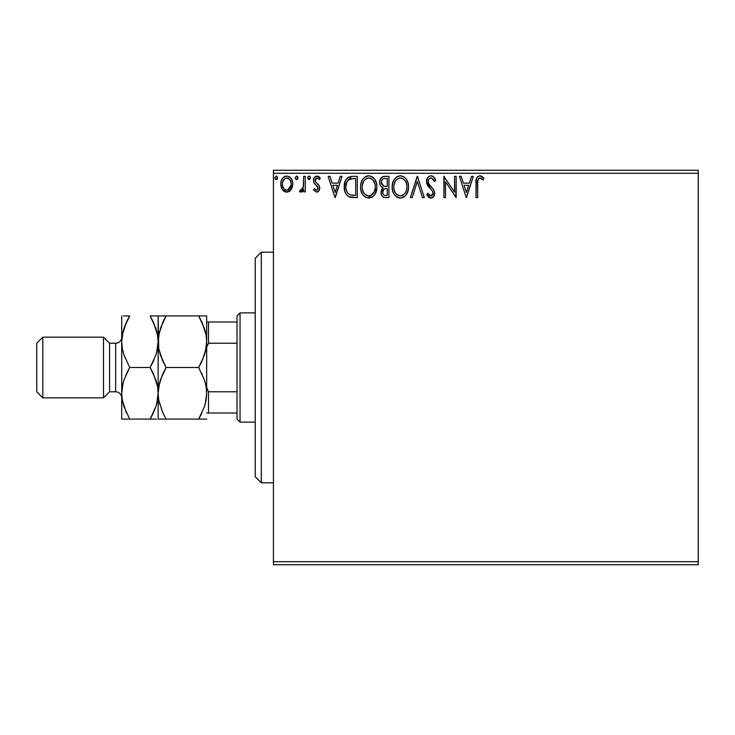 <?xml version="1.0" encoding="UTF-8"?>
<svg xmlns="http://www.w3.org/2000/svg" width="735" height="735" viewBox="0 0 735 735"><rect width="100%" height="100%" fill="white"/><g stroke="black" fill="none" stroke-linecap="round" stroke-linejoin="round"><path stroke-width="1.1" d="M273.429 564.737L698.25 564.737L273.429 564.737L273.429 173.295L698.25 173.295L698.25 561.705L273.429 561.705L273.429 564.737M291.179 189.556L292.392 186.929L292.686 182.666L291.308 178.78L289.406 176.795L286.769 176.06L284.142 176.804L282.24 178.789L281.128 181.315L280.807 184.779L281.661 188.298L283.214 190.595L285.456 191.954L288.092 191.954L290.343 190.595L292.769 184.053C292.806 179.643 290.812 176.979 286.769 176.06C282.736 176.988 280.742 179.652 280.788 184.053L282.369 189.566L286.769 192.129L291.179 189.556M303.665 176.336L305.291 176.336L303.665 176.336L303.289 187.407L302.388 189.455L301.322 190.19L300.358 189.942L299.577 191.596L301.791 191.881L303.665 189.566L303.665 191.853L305.291 191.853L305.291 176.336L305.291 191.853L305.291 176.336L303.665 176.336L303.408 186.874L299.577 191.596L300.817 192.129L303.665 189.566L303.665 191.853L305.291 191.853L303.665 191.853M316.62 192.129L318.99 190.769L319.697 187.434L318.815 185.045L315.49 181.949L315.223 179.588L317.097 177.971L319.339 179.597L320.276 178.164L318.861 176.666L316.914 176.06L314.304 177.567L313.468 180.544L314.194 183.272L317.989 187.397L317.198 190.016L315.848 190.053L314.424 188.583L313.468 189.915L316.62 192.129C318.724 191.688 319.762 190.328 319.725 188.059L319.201 185.661L315.49 181.949L315.094 180.461L317.097 177.971L319.339 179.597L320.276 178.164L316.914 176.06C314.598 176.556 313.45 178.045 313.468 180.544L314.001 182.941L317.704 186.727L318.09 188.132L316.519 190.218L314.424 188.583L313.468 189.915L316.62 192.129M351.909 176.345L347.903 177.457L345.579 180.332L344.329 184.816L344.706 190.778L345.891 193.792L348.712 196.64L351.523 197.439L357.311 197.577L357.311 176.336L352.368 176.336C346.709 177.107 343.989 180.553 344.237 186.681C343.989 191.045 345.588 194.417 349.033 196.805L357.311 197.577L357.311 176.336L357.311 197.577L354.086 197.577M384.102 176.354L388.898 176.336L383.036 176.593L380.326 179.175L379.655 181.811L379.958 184.513L380.822 186.194L382.99 187.792L381.107 191.036L381.281 194.334L382.2 196.162L383.863 197.311L388.898 197.577L388.898 176.336L388.898 197.577L388.898 176.336L384.653 176.336C381.327 176.841 379.655 178.853 379.637 182.363C379.618 184.898 380.739 186.708 382.99 187.792L380.996 192.313C381.024 195.657 382.659 197.412 385.893 197.577L388.898 197.577L385.893 197.577M412.188 197.577L410.406 197.577L417.214 176.336L410.406 197.577L412.188 197.577L417.351 181.462L422.515 197.577L424.297 197.577L417.489 176.336L424.297 197.577L417.489 176.336L410.406 197.577L412.188 197.577L417.351 181.462L422.515 197.577L424.297 197.577L422.515 197.577M454.524 176.336L454.524 192.138L443.903 176.336L443.903 197.577L445.539 197.577L445.539 181.729L456.159 197.577L456.159 176.336L454.524 176.336L456.159 176.336L454.524 176.336L454.524 192.138L443.903 176.336L443.903 197.577L445.539 197.577L445.539 181.729L456.159 197.577L456.159 176.336L455.81 197.577M477.676 183.447L477.961 179.707L479.146 178.164L480.763 178.146L483.106 179.873L483.933 178.237L482.188 176.556L479.927 175.784L477.732 176.556L476.455 178.522L476.041 197.577L477.676 197.577L477.676 183.447C477.18 180.838 477.934 179.018 479.937 177.971L483.106 179.873L483.933 178.237L479.927 175.784C476.675 176.896 475.38 179.377 476.041 183.226L476.041 197.577L477.676 197.577L477.75 180.985M471.539 176.336L473.312 176.336L466.504 197.577L473.312 176.336L471.539 176.336L469.353 183.144L463.39 183.144L461.203 176.336L459.43 176.336L466.238 197.577L473.312 176.336L471.539 176.336L469.353 183.144L463.39 183.144L461.203 176.336L459.43 176.336L466.238 197.577L459.43 176.336L461.203 176.336M433.273 176.602L435.736 180.433C435.028 177.833 433.439 176.29 430.958 175.784L429.038 176.326L427.614 177.732L426.475 181.536L427.531 185.312L432.024 190.503L432.952 192.506L432.897 194.196L431.344 195.887L429.46 195.363L428.027 193.213L426.75 194.527L428.321 196.925L430.848 198.119L433.733 196.456L434.596 192.322L433.475 189.409L428.643 183.649L428.358 180.112L429.313 178.66L431.077 177.971L433.191 179.257L434.403 181.508L435.736 180.433L433.402 176.703L430.967 175.784M408.504 186.855L408.044 183.079L406.17 179.074L403.919 176.859L400.309 175.784L396.698 176.887L394.107 179.662L392.609 183.171L392.168 186.966L392.609 190.778L394.135 194.306L396.781 197.063L400.437 198.119L403.543 197.274L406.069 194.977L408.044 190.65L408.504 186.865C408.577 180.81 405.849 177.126 400.309 175.784C394.778 177.172 392.058 180.893 392.168 186.966C392.058 193.094 394.814 196.805 400.437 198.119C405.931 196.668 408.623 192.919 408.504 186.855M376.917 186.855L376.458 183.079L374.574 179.074L372.323 176.859L368.722 175.784L365.111 176.887L362.52 179.662L361.023 183.171L360.573 186.966L361.023 190.778L362.539 194.306L365.194 197.063L368.851 198.119L371.947 197.274L374.483 194.977L376.458 190.65L376.917 186.865C376.991 180.81 374.262 177.126 368.722 175.784C363.182 177.172 360.472 180.893 360.573 186.966C360.472 193.094 363.228 196.805 368.851 198.119C374.345 196.668 377.037 192.919 376.917 186.855M340.277 176.336L342.06 176.336L335.252 197.577L342.06 176.336L340.277 176.336L338.1 183.144L332.128 183.144L329.951 176.336L328.168 176.336L334.976 197.577L342.06 176.336L340.277 176.336L338.1 183.144L332.128 183.144L329.951 176.336L328.168 176.336L334.976 197.577L328.168 176.336L329.951 176.336M310.473 177.833L309.692 176.225L308.084 176.657L307.763 178.136L308.516 179.432L309.692 179.432L310.473 177.833L309.104 179.597L310.473 177.833L309.104 176.06L307.744 177.833L309.26 179.588M297.941 177.833L296.582 176.06L295.222 177.833L295.994 179.432L297.601 179L297.941 177.833L296.582 176.06L295.222 177.833L296.582 179.597L297.941 177.833M277.518 177.833L276.158 176.06L274.798 177.833L275.57 179.432L277.178 179L277.518 177.833L276.158 176.06L274.798 177.833L276.158 179.597L277.518 177.833M698.25 170.263L273.429 170.263L273.429 561.705L698.25 561.705L698.25 564.737L698.25 173.295L273.429 173.295L273.429 170.263L698.25 170.263L698.25 173.295L698.25 170.263M477.676 197.577L476.041 197.577M476.041 183.226L476.041 182.519M476.188 179.919L476.252 179.441M476.455 178.522L476.73 177.861M477.088 177.254L479.624 175.803M480.543 175.84L481.113 175.996M483.933 178.237L483.106 179.873L482.087 179M482.105 179.018L479.532 178.017M481.012 178.274L479.937 177.971L481.012 178.274M479.146 178.164L478.347 178.908M478.136 179.276L477.851 180.167M477.824 180.314L477.768 180.81M466.376 192.451L464.088 185.321L468.654 185.321L466.376 192.451L464.088 185.321L468.654 185.321L466.376 192.451M445.539 197.577L443.903 197.577L444.271 176.336M432.208 176.005L432.667 176.207M431.711 178.072L434.403 181.508L435.736 180.433L434.403 181.508L433.87 180.341M428.165 180.838L428.11 181.563C428.147 179.524 429.139 178.32 431.077 177.971L430.444 178.045M429.846 178.293L429.313 178.66M428.569 179.616L428.358 180.093M428.422 183.162L428.11 181.563L428.918 184.118M430.6 186.258L428.643 183.649M430.398 186.038L429.589 185.064M426.75 194.527L428.027 193.213L426.75 194.527L430.848 198.119C433.411 197.568 434.67 195.914 434.642 193.158L433.806 189.924L431.353 187.039M431.923 187.627L432.474 188.215M434.633 193.59L434.431 194.867M434.422 194.904L433.742 196.447M433.209 197.099L432.722 197.513M430.131 198.037L429.47 197.788M428.882 197.43L428.321 196.925M429.203 195.078L430.875 195.942L428.275 193.673M428.533 194.123L429.121 194.977M432.897 194.169L433.016 193.25L430.875 195.942M431.785 195.712L432.851 194.343M432.428 191.109L433.016 193.25M432.759 191.798L432.437 191.128M430.958 175.784C428 176.437 426.502 178.348 426.475 181.536L431.041 189.437M430.012 188.39L428.064 186.139M427.081 184.421L426.759 183.493M426.741 183.428L426.557 182.611M426.475 181.536L426.493 181.03M427.182 178.449L427.614 177.741M427.632 177.705L428.248 176.97M429.038 176.326L429.957 175.922M435.736 180.433L435.001 178.816M407.135 193.186L407.815 191.477M407.116 193.231L406.602 194.178M406.06 194.986L405.463 195.712M404.039 196.962L402.33 197.816M400.437 198.119L399.95 198.101M399.445 198.055L396.781 197.063M397.313 197.375L396.808 197.081M392.168 186.966L392.361 184.366M392.609 183.18L392.977 181.986M392.986 181.949L392.609 183.171M393.482 180.782L395.265 178.136M397.718 176.326L399.335 175.858M400.309 175.784L400.786 175.812M401.282 175.858L402.174 176.051M404.112 176.988L405.343 178.081M407.42 181.269L407.815 182.289M408.274 184.127L408.394 184.935M408.394 188.766L408.476 187.82M392.196 187.921L392.269 188.886M399.436 178.045L399.978 177.98M406.29 190.705L406.648 189.318M402.284 195.538L400.364 195.942C395.908 194.821 393.721 191.826 393.795 186.966L393.887 188.5L393.795 186.966C393.694 182.069 395.88 179.064 400.364 177.971C404.783 179.064 406.951 182.032 406.868 186.865L406.786 185.339L406.868 186.865C406.969 191.743 404.801 194.766 400.364 195.942L400.75 195.923M394.86 191.945L395.623 193.222M394.925 192.065L393.887 188.5M396.009 193.709L396.863 194.564L396.009 193.709M398.122 178.476L398.848 178.192M393.887 185.422L395.338 181.067L396.918 179.248M395.779 180.424L394.768 182.133M405.94 182.197L406.381 183.373M403.239 178.844L405.316 181.058M401.126 178.017L401.87 178.182M401.255 195.85L401.889 195.685M406.85 187.636L406.786 188.408M385.37 197.559L384.874 197.522M382.558 196.548L383.45 197.155M382.191 196.153L381.658 195.308M381.281 194.352L381.061 193.342M381.456 189.814L381.695 189.308M381.731 189.226L382.09 188.693M382.218 187.397L381.538 186.929M380.822 186.194L380.473 185.67M380.436 185.615L380.133 184.972M379.683 183.208L379.637 182.363M382.522 176.804L382.999 176.602M383.56 176.446L383.036 176.593L383.56 176.446M384.8 186.341L386.435 186.405L383.835 186.157L381.272 182.363C381.419 179.753 382.797 178.476 385.397 178.513L387.262 178.513L387.262 186.405L384.148 186.24M381.603 184.099L381.355 183.291M383.348 194.582L382.669 192.882L382.935 190.567L384.203 188.987L386.426 188.583L385.158 188.684M384.028 189.097L382.632 192.276C382.714 189.795 383.982 188.573 386.426 188.583L387.262 188.583L387.262 195.391L385.572 195.391C383.615 195.308 382.641 194.27 382.632 192.276L383.293 194.509M384.653 195.308L384.028 195.097M382.935 190.576L382.788 191.036M383.266 185.927L381.63 184.154M381.364 181.435L382.926 178.982M382.384 179.404L381.878 180.075M381.63 180.562L381.401 181.251M382.779 193.489L382.669 192.882M386.426 188.583L387.262 188.583L387.262 195.391L385.572 195.391M376.807 188.776L368.364 198.101M365.727 197.375L365.194 197.063M363.715 195.822L362.557 194.334M362.53 194.288L361.648 192.616M361.473 192.175L361.032 190.797M360.683 185.055L360.775 184.366M361.023 183.18L361.39 181.958M362.539 179.634L363.66 178.155M366.131 176.326L367.73 175.858M368.722 175.784L369.2 175.812M369.696 175.858L370.587 176.051M372.535 176.997L373.757 178.072M374.951 179.625L376.219 182.289M376.688 184.127L376.807 184.935M371.947 197.274L372.434 196.971M375.53 193.213L375.962 192.212M367.849 178.045L368.391 177.98M372.82 179.864L371.01 178.467L372.801 179.845L374.795 183.373M374.694 190.705L375.282 186.865C375.383 191.743 373.215 194.766 368.777 195.942L368.005 195.877L368.777 195.942C364.321 194.821 362.125 191.826 362.208 186.966C362.107 182.069 364.294 179.064 368.777 177.971C373.187 179.064 375.355 182.032 375.282 186.865L375.052 189.318M373.251 193.48L371.662 194.995L369.163 195.923M363.274 191.945L364.036 193.222M362.208 186.966L362.291 185.422L362.208 186.966M363.329 192.065L362.291 188.5M364.422 193.709L365.277 194.564L364.422 193.709M368.005 195.877L366.26 195.253M367.261 195.703L367.776 195.832M366.535 178.476L367.252 178.192M362.291 185.422L363.742 181.067L365.332 179.248M364.192 180.424L363.182 182.133M375.282 186.865L375.199 185.339L375.282 186.865M374.345 182.197L373.72 181.058M369.54 178.017L370.275 178.182M369.668 195.85L370.302 195.685M370.697 195.538L372.893 193.911M351.532 197.439L350.356 197.246M350.264 197.228L349.658 197.053M349.336 196.934L348.702 196.64M348.362 196.438L347.793 196.034M347.131 195.436L345.891 193.792M345.239 192.432L345.009 191.826M344.972 191.716L344.706 190.788M344.687 190.742L344.467 189.658M344.347 188.803L344.292 188.151M344.265 185.716L351.44 176.363M347.186 178.054L345.579 180.332M347.26 192.451L349.897 194.803C347.003 192.965 345.661 190.264 345.873 186.69L345.919 187.884L345.873 186.69C345.661 183.364 346.892 180.819 349.548 179.055L348.583 179.625L353.921 178.513L350.604 178.743L355.676 178.513L355.676 195.391L349.897 194.803L347.591 192.947L346.277 190.08L346.709 191.376M347.14 181.26L348.583 179.625M347.425 180.828L347.995 180.139M351.045 195.124L350.466 194.995M353.416 195.372L352.221 195.29M346.718 182.087L345.873 186.69L346.856 181.793M335.114 192.451L332.826 185.321L337.402 185.321L335.114 192.451L332.826 185.321L337.402 185.321L335.114 192.451M313.468 189.915L314.424 188.583L314.828 189.143M316.169 190.172L316.868 190.172M318.007 188.812L317.198 186.074M316.528 185.468L316.068 185.119M313.928 178.228L314.304 177.576M318.475 176.446L319.596 177.273M320.276 178.164L319.339 179.597L318.916 179.018L319.339 179.597M318.062 178.256L317.456 178.008M317.446 177.999L316.252 178.201L315.223 179.579M315.196 179.671L315.122 180.847M315.094 180.461L315.857 182.409M316.739 183.18L317.226 183.539M319.56 189.474L319.367 190.053M318.531 191.33L317.548 191.973M319.651 177.337L318.861 176.666M307.827 177.218L308.268 176.428M310.078 176.593L310.363 177.144M302.581 191.256L302.048 191.725M301.782 191.881L301.322 192.065M300.817 192.129L299.577 191.596L300.358 189.942L301.543 190.135M300.358 189.942L301.084 190.218L300.358 189.942M302.719 188.959L302.949 188.463M303.289 187.407L303.564 185.551M303.601 184.88L303.638 183.493M303.628 184.219L303.665 181.545M303.142 187.93L302.958 188.445M297.859 178.476L297.179 179.432M296.885 176.106L297.868 177.218M297.546 176.593L297.84 177.144M290.353 190.585L289.333 191.412M287.109 192.111L286.439 192.111M284.215 191.403L283.701 191.045M282.369 189.566L281.992 188.95M281.689 188.371L281.193 187.067M281.165 186.956L280.871 185.496M281.137 181.306L281.349 180.617M281.643 179.882L282.24 178.789M283.058 177.714L283.765 177.061M285.4 176.244L286.053 176.106M288.919 176.529L289.397 176.786M289.93 177.172L290.647 177.879M291.317 178.798L291.823 179.698M292.089 180.296L292.429 181.306M292.769 184.053L292.741 184.788M292.392 186.947L291.887 188.307L292.392 186.929M285.345 178.283L286.779 177.971C289.755 178.734 291.207 180.755 291.133 184.035C291.207 187.333 289.755 189.4 286.779 190.218L286.779 190.218C283.802 189.391 282.35 187.333 282.424 184.035L282.663 181.986L282.424 184.035C282.341 180.755 283.793 178.724 286.779 177.971L289.829 179.643M290.114 180.075L291.078 183.006M291.078 185.091L290.104 188.031L288.726 189.584L286.779 190.218L287.808 190.053M286.255 190.181L284.068 188.867L282.663 186.12M284.831 189.575L285.759 190.053M286.779 177.971L285.75 178.118M289.131 178.881L288.46 178.403M287.624 190.108L291.023 185.468M277.435 178.476L276.755 179.432M276.461 176.106L277.178 176.666M277.123 176.593L277.499 177.521M406.51 183.842L406.786 185.349M405.711 192.083L405.343 192.763M403.249 194.995L402.587 195.391M398.848 195.703L396.863 194.564M385.783 186.396L385.131 186.368M381.272 182.363L381.29 181.903M385.397 178.513L387.262 178.513L387.262 186.405L386.435 186.405M374.923 183.842L375.199 185.349M374.124 192.083L373.748 192.763M365.883 195.023L365.277 194.564M353.921 178.513L355.676 178.513L355.676 195.391L354.601 195.391M346.277 190.08L346.056 189.079M349.805 178.954L350.604 178.743M282.424 184.035L282.479 183.006M282.663 181.986L284.831 178.568M287.798 178.118L288.726 178.568M290.895 186.111L290.104 188.031M282.663 186.102L282.479 185.082M261.292 482.803L255.229 476.739L255.229 258.261L261.292 252.197L273.429 252.197L261.292 252.197L261.292 482.803L273.429 482.803L261.292 482.803L261.292 252.197L255.229 258.261L255.229 476.739L261.292 482.803M237.019 391.773L237.019 419.088L240.051 422.12L240.051 312.88L237.019 315.912L237.019 391.773L237.019 315.912L240.051 312.88L240.051 422.12L255.229 422.12L240.051 422.12L237.019 419.088L237.019 391.773L208.501 391.773L206.673 387.621L208.501 391.773L208.501 413.015L237.019 413.015L208.501 413.015L208.501 391.773L237.019 391.773M255.229 312.88L240.051 312.88L255.229 312.88M206.673 413.015L208.501 413.015L206.673 413.015M206.673 347.379L208.501 343.227L237.019 343.227L208.501 343.227L208.501 321.985L206.673 321.985L208.501 321.985L208.501 343.227L206.673 347.379M237.019 321.985L208.501 321.985L237.019 321.985M103.506 397.846L109.579 391.773L109.579 343.227L103.506 337.154L103.506 397.846L103.506 337.154L42.823 337.154L36.75 343.227L36.75 391.773L42.823 397.846L42.823 337.154L42.823 397.846L103.506 397.846L42.823 397.846L36.75 391.773L36.75 343.227L42.823 337.154L103.506 337.154L109.579 343.227L109.579 391.773L115.643 391.773A6.073 6.073 0 0 1 121.716 397.846A6.073 6.073 0 0 0 115.643 391.773L115.643 343.227L109.579 343.227L115.643 343.227A6.073 6.073 0 0 0 121.716 337.154A6.073 6.073 0 0 1 115.643 343.227L115.643 391.773L109.579 391.773L103.506 397.846M205.295 403.717L206.673 393.289L206.103 399.969L204.459 406.538L198.698 419.088L166.11 419.088L162.894 412.941L158.714 400.07L158.126 393.289L158.696 386.619L160.349 380.05L166.11 367.5L198.698 367.5L204.431 379.967L206.085 386.518L206.673 393.289L206.094 386.564L206.673 393.289L206.673 341.711L206.103 348.381L204.459 354.95L198.698 367.5L166.11 367.5L160.377 355.033L158.714 348.482L158.126 341.711L158.696 335.031L162.885 322.068L166.11 315.912L198.698 315.912L204.431 328.38L206.085 334.93L206.673 341.711L206.094 334.976L206.673 341.711L206.673 315.912L161.7 315.912M159.513 331.283L158.126 341.711L158.126 315.912L166.11 315.912L160.359 328.416L166.11 315.912L163.877 320.028M206.103 315.912L206.673 315.912L206.094 315.912L206.673 315.912L206.673 341.711L206.103 348.381L202.603 359.81M205.35 331.494L205.212 330.971M202.134 322.564L198.698 315.912L202.051 315.912M159.495 331.356L158.705 334.976M153.569 322.527L150.142 315.912L158.126 315.912L155.893 315.912L158.126 315.912L157.556 315.912L158.126 315.912L158.705 348.436L158.126 341.711L158.696 335.031L162.885 322.068M159.458 351.918L159.587 352.414M162.665 360.857L158.714 348.482L158.126 341.711L158.126 393.289L158.696 399.969L158.126 393.289L158.696 386.619L162.196 375.19M198.698 367.5L201.904 361.354L198.698 367.5L204.431 379.967L206.085 386.518L206.673 393.289L206.103 399.969L204.459 406.538L198.698 419.088L201.904 412.941M202.125 322.527L206.085 334.93L206.673 341.711L205.295 352.102L206.094 348.436M205.35 383.082L205.221 382.586M202.134 374.143L201.923 373.674M166.11 367.5L162.894 373.646L166.11 367.5L162.701 360.922M162.665 412.436L158.714 400.07L158.126 393.289L159.504 382.898L158.705 386.564M159.458 403.506L159.596 404.029M162.683 412.473L166.11 419.088L206.673 419.088L198.698 419.088L200.921 414.972M205.313 403.644L206.094 400.024M158.705 419.088L166.11 419.088L162.894 412.941M163.942 371.497L162.894 373.637M166.11 315.912L162.894 315.912M160.368 419.088L166.11 419.088M156.757 403.644L158.126 393.289L158.126 341.711L157.556 348.381L155.903 354.95L150.142 367.5L155.884 379.967L157.538 386.518L158.126 393.289L158.126 419.088L158.126 393.289L157.556 399.969L155.903 406.538L150.142 419.088L156.417 419.088M198.698 419.088L206.094 419.088M200.866 363.503L201.904 361.363M206.094 315.912L204.9 315.912M204.431 315.912L198.698 315.912L201.904 322.059M206.673 393.289L206.673 341.711M153.349 315.912L150.142 315.912L155.884 328.38L157.538 334.93L158.126 341.711L157.547 334.976L158.126 341.711L157.556 348.381L155.903 354.95L150.142 367.5L153.367 361.344M156.794 331.494L156.656 330.961M157.547 348.436L156.739 352.129L158.126 341.711L157.538 334.93L153.587 322.564M152.31 363.503L154.056 359.81M156.794 383.082L156.665 382.586M153.56 374.078L157.538 386.518L158.126 393.289L157.547 386.564L158.126 393.289L157.556 399.969L155.903 406.538L150.142 419.088L152.375 414.972M155.884 406.62L153.358 412.941L155.884 406.62M153.183 413.309L150.142 419.088L129.636 419.088M153.349 419.088L155.893 419.088M121.716 419.088L121.716 315.912L121.716 393.289L122.295 400.024L121.716 393.289L121.716 419.088L129.691 419.088L123.958 406.62L122.304 400.07L121.716 393.289L122.286 386.619L123.93 380.05L129.691 367.5L123.958 355.033L122.304 348.482L121.716 341.711L122.286 335.031L123.93 328.462L129.691 315.912L123.425 315.912M126.475 419.088L150.142 419.088M123.039 403.506L123.186 404.029M126.264 412.473L122.304 400.07L121.716 393.289L122.286 386.619L123.93 380.05L129.691 367.5L123.958 355.033L122.304 348.482L121.716 341.711L122.295 348.436L121.716 341.711L122.286 335.031L126.475 322.068L123.958 328.38L129.691 315.912L127.467 320.028M123.076 331.356L121.716 341.711M126.659 321.691L129.691 315.912L123.949 315.912M126.493 315.912L129.691 315.912M123.039 351.918L123.177 352.414M122.295 386.564L123.103 382.871L121.716 393.289M127.523 371.497L125.786 375.19M123.103 331.283L122.295 334.976M157.547 315.912L158.126 315.912M150.142 367.5L129.691 367.5L150.142 367.5L153.358 373.646M150.142 315.912L153.358 322.059M153.587 374.143L153.367 373.656M129.691 367.5L126.484 373.646M126.255 412.436L126.484 412.941M156.739 403.717L157.547 400.024"/></g></svg>
